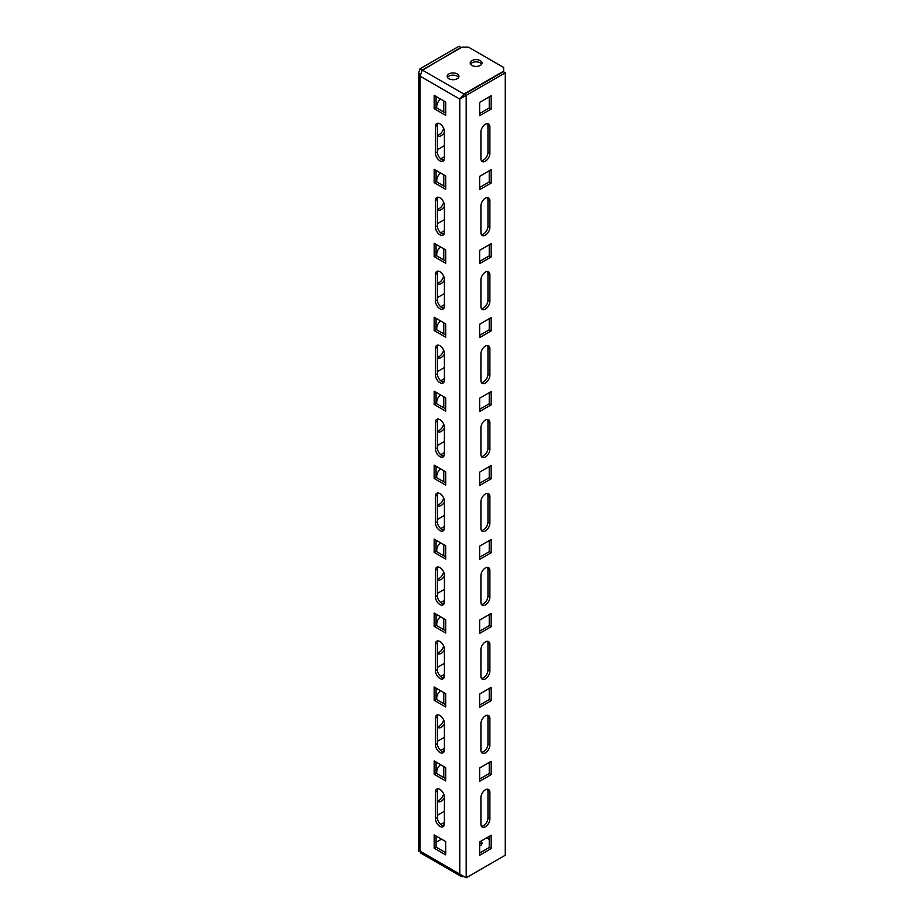 <?xml version="1.0" encoding="UTF-8"?>
<svg xmlns="http://www.w3.org/2000/svg" width="924" height="924" viewBox="0 0 924 924"><rect width="100%" height="100%" fill="white"/><g stroke="black" fill="none" stroke-linecap="round" stroke-linejoin="round"><path stroke-width="1.39" d="M463.94 94.953L463.94 94.086L503.649 71.16L503.649 67.464L468.422 47.124L462.023 47.124L422.314 70.051L420.074 76.149L418.745 72.453L420.074 68.757L459.136 46.2L461.064 47.678M457.218 73.932A5.89 3.396 180 0 1 458.939 76.334A5.89 3.396 180 0 1 453.06 79.73A5.89 3.396 180 0 1 447.17 76.334A5.89 3.396 180 0 1 450.808 73.192A5.89 3.396 180 0 1 457.218 73.932M480.272 60.626A5.89 3.396 180 0 1 482.005 63.028A5.89 3.396 180 0 1 476.114 66.424A5.89 3.396 180 0 1 470.224 63.028A5.89 3.396 180 0 1 473.862 59.887A5.89 3.396 180 0 1 480.272 60.626M503.649 71.899L503.649 71.16M447.493 77.443A5.89 3.396 180 0 1 457.218 76.149A5.89 3.396 180 0 1 458.616 77.443M470.547 64.137A5.89 3.396 180 0 1 480.272 62.844A5.89 3.396 180 0 1 481.681 64.137M486.682 837.86L489.246 839.35M479.637 842.723A5.89 3.396 180 0 1 480.272 843.046A5.89 3.396 180 0 1 481.681 844.34M436.082 842.307L441.533 839.165M479.637 845.957A5.89 3.396 0 0 0 482.005 843.231A5.89 3.396 0 0 0 480.861 841.221M435.447 818.641A6.341 3.661 -120 0 0 438.207 825.016A6.341 3.661 -120 0 0 443.093 826.714A6.341 3.661 -120 0 0 444.409 823.815L444.409 797.193A6.341 3.661 -120 0 0 441.637 790.805A6.341 3.661 -120 0 0 436.752 789.108A6.341 3.661 -120 0 0 435.447 792.018L435.447 818.641L437.364 817.532A6.341 3.661 -120 0 0 443.913 825.906M435.447 744.686A6.341 3.661 -120 0 0 438.207 751.062A6.341 3.661 -120 0 0 443.093 752.76A6.341 3.661 -120 0 0 444.409 749.861L444.409 723.238A6.341 3.661 -120 0 0 441.637 716.862A6.341 3.661 -120 0 0 436.752 715.164A6.341 3.661 -120 0 0 435.447 718.064L435.447 744.686L437.364 743.577A6.341 3.661 -120 0 0 443.913 751.951M435.447 670.732A6.341 3.661 -120 0 0 438.207 677.107A6.341 3.661 -120 0 0 443.093 678.817A6.341 3.661 -120 0 0 444.409 675.906L444.409 649.283A6.341 3.661 -120 0 0 441.637 642.908A6.341 3.661 -120 0 0 436.752 641.21A6.341 3.661 -120 0 0 435.447 644.109L435.447 670.732L437.364 669.623A6.341 3.661 -120 0 0 443.913 677.997M435.447 596.777A6.341 3.661 -120 0 0 438.207 603.164A6.341 3.661 -120 0 0 443.093 604.862A6.341 3.661 -120 0 0 444.409 601.951L444.409 575.329A6.341 3.661 -120 0 0 441.637 568.953A6.341 3.661 -120 0 0 436.752 567.255A6.341 3.661 -120 0 0 435.447 570.154L435.447 596.777L437.364 595.668A6.341 3.661 -120 0 0 443.913 604.042M435.447 522.822A6.341 3.661 -120 0 0 438.207 529.209A6.341 3.661 -120 0 0 443.093 530.907A6.341 3.661 -120 0 0 444.409 528.008L444.409 501.374A6.341 3.661 -120 0 0 441.637 494.998A6.341 3.661 -120 0 0 436.752 493.301A6.341 3.661 -120 0 0 435.447 496.2L435.447 522.822L437.364 521.713A6.341 3.661 -120 0 0 443.913 530.087M435.447 448.868A6.341 3.661 -120 0 0 438.207 455.255A6.341 3.661 -120 0 0 443.093 456.953A6.341 3.661 -120 0 0 444.409 454.054L444.409 427.431A6.341 3.661 -120 0 0 441.637 421.044A6.341 3.661 -120 0 0 436.752 419.346A6.341 3.661 -120 0 0 435.447 422.245L435.447 448.868L437.364 447.759A6.341 3.661 -120 0 0 443.913 456.144M435.447 374.925A6.341 3.661 -120 0 0 438.207 381.3A6.341 3.661 -120 0 0 443.093 382.998A6.341 3.661 -120 0 0 444.409 380.099L444.409 353.476A6.341 3.661 -120 0 0 441.637 347.089A6.341 3.661 -120 0 0 436.752 345.391A6.341 3.661 -120 0 0 435.447 348.302L435.447 374.925L437.364 373.816A6.341 3.661 -120 0 0 443.913 382.19M435.447 300.97A6.341 3.661 -120 0 0 438.207 307.346A6.341 3.661 -120 0 0 443.093 309.043A6.341 3.661 -120 0 0 444.409 306.144L444.409 279.522A6.341 3.661 -120 0 0 441.637 273.146A6.341 3.661 -120 0 0 436.752 271.437A6.341 3.661 -120 0 0 435.447 274.347L435.447 300.97L437.364 299.861A6.341 3.661 -120 0 0 443.913 308.235M435.447 227.015A6.341 3.661 -120 0 0 438.207 233.391A6.341 3.661 -120 0 0 443.093 235.089A6.341 3.661 -120 0 0 444.409 232.19L444.409 205.567A6.341 3.661 -120 0 0 441.637 199.191A6.341 3.661 -120 0 0 436.752 197.493A6.341 3.661 -120 0 0 435.447 200.393L435.447 227.015L437.364 225.906A6.341 3.661 -120 0 0 443.913 234.28M445.691 175.987L434.164 169.335L434.164 182.64L445.691 189.293L445.691 175.987L445.691 187.075L436.082 181.531L434.164 182.64M435.447 153.061A6.341 3.661 -120 0 0 438.207 159.436A6.341 3.661 -120 0 0 443.093 161.146A6.341 3.661 -120 0 0 444.409 158.235L444.409 131.612A6.341 3.661 -120 0 0 441.637 125.237A6.341 3.661 -120 0 0 436.752 123.539A6.341 3.661 -120 0 0 435.447 126.438L435.447 153.061L437.364 151.952A6.341 3.661 -120 0 0 443.913 160.326M445.691 102.033L434.164 95.38L434.164 108.685L445.691 115.35L445.691 102.033L445.691 113.132L436.082 107.577L434.164 108.685M445.691 249.942L434.164 243.289L434.164 256.595L445.691 263.248L445.691 249.942L445.691 261.03L436.082 255.486L434.164 256.595M445.691 323.897L434.164 317.232L434.164 330.549L445.691 337.202L445.691 323.897L445.691 334.985L436.082 329.441L434.164 330.549M445.691 397.851L434.164 391.187L434.164 404.504L445.691 411.157L445.691 397.851L445.691 408.939L436.082 403.395L434.164 404.504M445.691 471.794L434.164 465.142L434.164 478.459L445.691 485.112L445.691 471.794L445.691 482.894L436.082 477.35L434.164 478.459M445.691 545.749L434.164 539.096L434.164 552.402L445.691 559.066L445.691 545.749L445.691 556.849L436.082 551.293L434.164 552.402M445.691 619.704L434.164 613.051L434.164 626.356L445.691 633.021L445.691 619.704L445.691 630.792L436.082 625.248L434.164 626.356M445.691 693.658L434.164 687.006L434.164 700.311L445.691 706.964L445.691 693.658L445.691 704.746L436.082 699.202L434.164 700.311M445.691 767.613L434.164 760.96L434.164 774.266L445.691 780.919L445.691 767.613L445.691 778.701L436.082 773.157L434.164 774.266M445.691 841.568L434.164 834.903L434.164 848.22L445.691 854.873L445.691 841.568M437.872 788.819A6.341 3.661 -120 0 0 437.364 790.909L437.364 817.532M437.872 714.864A6.341 3.661 -120 0 0 437.364 716.955L437.364 743.577M437.872 640.909A6.341 3.661 -120 0 0 437.364 643L437.364 669.623M437.872 566.955A6.341 3.661 -120 0 0 437.364 569.045L437.364 595.668M437.872 493A6.341 3.661 -120 0 0 437.364 495.091L437.364 521.713M437.872 419.046A6.341 3.661 -120 0 0 437.364 421.136L437.364 447.759M437.872 345.102A6.341 3.661 -120 0 0 437.364 347.193L437.364 373.816M437.872 271.148A6.341 3.661 -120 0 0 437.364 273.238L437.364 299.861M437.872 197.193A6.341 3.661 -120 0 0 437.364 199.284L437.364 225.906M436.082 170.443L436.082 181.531M437.872 123.239A6.341 3.661 -120 0 0 437.364 125.329L437.364 151.952M436.082 96.489L436.082 107.577M436.082 244.398L436.082 255.486M436.082 318.341L436.082 329.441M436.082 392.296L436.082 403.395M436.082 466.25L436.082 477.35M436.082 540.205L436.082 551.293M436.082 614.16L436.082 625.248M436.082 688.114L436.082 699.202M436.082 762.069L436.082 773.157M436.082 836.012L436.082 847.112L445.691 852.656M436.082 847.112L434.164 848.22M464.264 94.271L466.181 95.38L505.255 72.823L503.326 71.714L464.264 94.271L461.7 97.967L459.782 99.076L463.94 94.086L422.314 70.051M436.729 107.946L436.729 106.468A6.341 3.661 -60 0 1 440.609 99.099M443.774 100.924L443.774 112.012M444.409 132.282A6.341 3.661 -60 0 1 438.034 136.001A6.341 3.661 -60 0 1 437.364 135.389M443.624 128.228A6.341 3.661 -60 0 1 437.364 135.181M444.409 156.757L440.713 158.893M444.352 159.009L442.538 160.06M437.364 149.734L444.409 145.669M444.409 230.711L440.713 232.848M444.352 232.963L442.538 234.015M437.364 223.689L444.409 219.623M444.409 304.666L440.713 306.803M444.352 306.918L442.538 307.958M437.364 297.644L444.409 293.578M444.409 378.621L440.713 380.757M444.352 380.873L442.538 381.912M437.364 371.598L444.409 367.521M444.409 452.575L440.713 454.7M444.352 454.816L442.538 455.867M437.364 445.541L444.409 441.476M444.409 526.53L440.713 528.655M444.352 528.771L442.538 529.822M437.364 519.496L444.409 515.43M444.409 600.473L440.713 602.61M444.352 602.725L442.538 603.776M437.364 593.451L444.409 589.385M444.409 674.428L440.713 676.564M444.352 676.68L442.538 677.731M437.364 667.405L444.409 663.34M444.409 748.382L440.713 750.519M444.352 750.635L442.538 751.674M437.364 741.36L444.409 737.294M444.409 822.337L440.713 824.474M444.352 824.589L442.538 825.629M437.364 815.314L444.409 811.237M436.729 181.901L436.729 180.423A6.341 3.661 -60 0 1 440.609 173.054M443.774 174.879L443.774 185.967M444.409 206.237A6.341 3.661 -60 0 1 438.034 209.944A6.341 3.661 -60 0 1 437.364 209.344M443.624 202.171A6.341 3.661 -60 0 1 437.364 209.136M436.729 255.856L436.729 254.377A6.341 3.661 -60 0 1 440.609 247.008M443.774 248.833L443.774 259.921M444.409 280.191A6.341 3.661 -60 0 1 438.034 283.899A6.341 3.661 -60 0 1 437.364 283.298M443.624 276.126A6.341 3.661 -60 0 1 437.364 283.091M436.729 329.81L436.729 328.332A6.341 3.661 -60 0 1 440.609 320.963M443.774 322.788L443.774 333.876M444.409 354.135A6.341 3.661 -60 0 1 438.034 357.854A6.341 3.661 -60 0 1 437.364 357.253M443.624 350.081A6.341 3.661 -60 0 1 437.364 357.045M436.729 403.765L436.729 402.287A6.341 3.661 -60 0 1 440.609 394.906M443.774 396.731L443.774 407.831M444.409 428.089A6.341 3.661 -60 0 1 438.034 431.808A6.341 3.661 -60 0 1 437.364 431.208M443.624 424.035A6.341 3.661 -60 0 1 437.364 431M436.729 477.72L436.729 476.241A6.341 3.661 -60 0 1 440.609 468.861M443.774 470.686L443.774 481.785M444.409 502.044A6.341 3.661 -60 0 1 438.034 505.763A6.341 3.661 -60 0 1 437.364 505.151M443.624 497.99A6.341 3.661 -60 0 1 437.364 504.943M436.729 551.663L436.729 550.184A6.341 3.661 -60 0 1 440.609 542.815M443.774 544.64L443.774 555.74M444.409 575.999A6.341 3.661 -60 0 1 438.034 579.718A6.341 3.661 -60 0 1 437.364 579.105M443.624 571.944A6.341 3.661 -60 0 1 437.364 578.898M436.729 625.617L436.729 624.139A6.341 3.661 -60 0 1 440.609 616.77M443.774 618.595L443.774 629.683M444.409 649.953A6.341 3.661 -60 0 1 438.034 653.672A6.341 3.661 -60 0 1 437.364 653.06M443.624 645.899A6.341 3.661 -60 0 1 437.364 652.852M436.729 699.572L436.729 698.094A6.341 3.661 -60 0 1 440.609 690.725M443.774 692.55L443.774 703.638M444.409 723.908A6.341 3.661 -60 0 1 438.034 727.615A6.341 3.661 -60 0 1 437.364 727.015M443.624 719.842A6.341 3.661 -60 0 1 437.364 726.807M436.729 773.527L436.729 772.048A6.341 3.661 -60 0 1 440.609 764.679M443.774 766.504L443.774 777.592M444.409 797.862A6.341 3.661 -60 0 1 438.034 801.57A6.341 3.661 -60 0 1 437.364 800.969M443.624 793.797A6.341 3.661 -60 0 1 437.364 800.761M421.714 70.663L461.064 47.309M421.991 70.351L420.074 68.757M466.181 877.8L466.181 95.38L459.782 99.076L459.782 874.104L420.074 851.177C418.318 851.177 418.318 851.177 420.074 851.177L420.536 852.967L461.203 876.449L459.782 874.104L466.181 877.8L505.255 855.243L505.255 72.823M491.164 95.75L479.637 102.402L479.637 115.719L491.164 109.055L491.164 95.75M479.637 113.502L489.246 107.946L491.164 109.055M489.246 107.946L489.246 96.858M489.882 153.43L489.882 126.807A6.341 3.661 120 0 0 488.565 123.908A6.341 3.661 120 0 0 483.679 125.606A6.341 3.661 120 0 0 480.919 131.982L480.919 158.605A6.341 3.661 120 0 0 482.224 161.515A6.341 3.661 120 0 0 487.11 159.817A6.341 3.661 120 0 0 489.882 153.43L487.964 152.321L487.964 125.699A6.341 3.661 120 0 0 487.456 123.608M481.416 160.695A6.341 3.661 120 0 0 487.964 152.321M491.164 169.704L479.637 176.357L479.637 189.663L491.164 183.01L491.164 169.704M479.637 187.445L489.246 181.901L491.164 183.01M489.246 181.901L489.246 170.813M491.164 243.659L479.637 250.312L479.637 263.617L491.164 256.964L491.164 243.659M479.637 261.4L489.246 255.856L491.164 256.964M489.246 255.856L489.246 244.768M491.164 317.602L479.637 324.266L479.637 337.572L491.164 330.919L491.164 317.602M479.637 335.354L489.246 329.81L491.164 330.919M489.246 329.81L489.246 318.711M491.164 391.557L479.637 398.221L479.637 411.526L491.164 404.874L491.164 391.557M479.637 409.309L489.246 403.765L491.164 404.874M489.246 403.765L489.246 392.665M491.164 465.511L479.637 472.164L479.637 485.481L491.164 478.828L491.164 465.511M479.637 483.264L489.246 477.72L491.164 478.828M489.246 477.72L489.246 466.62M491.164 539.466L479.637 546.119L479.637 559.436L491.164 552.771L491.164 539.466M479.637 557.218L489.246 551.663L491.164 552.771M489.246 551.663L489.246 540.575M491.164 613.421L479.637 620.073L479.637 633.39L491.164 626.726L491.164 613.421M479.637 631.173L489.246 625.617L491.164 626.726M489.246 625.617L489.246 614.529M491.164 687.375L479.637 694.028L479.637 707.334L491.164 700.681L491.164 687.375M479.637 705.116L489.246 699.572L491.164 700.681M489.246 699.572L489.246 688.484M491.164 761.33L479.637 767.983L479.637 781.288L491.164 774.635L491.164 761.33M479.637 779.071L489.246 773.527L491.164 774.635M489.246 773.527L489.246 762.439M491.164 835.273L479.637 841.937L479.637 855.243L491.164 848.59L491.164 835.273M479.637 853.025L489.246 847.481L491.164 848.59M489.246 847.481L489.246 836.382M489.882 227.385L489.882 200.762A6.341 3.661 120 0 0 488.565 197.863A6.341 3.661 120 0 0 483.679 199.561A6.341 3.661 120 0 0 480.919 205.937L480.919 232.559A6.341 3.661 120 0 0 482.224 235.458A6.341 3.661 120 0 0 487.11 233.76A6.341 3.661 120 0 0 489.882 227.385L487.964 226.276L487.964 199.653A6.341 3.661 120 0 0 487.456 197.563M481.416 234.65A6.341 3.661 120 0 0 487.964 226.276M489.882 301.339L489.882 274.717A6.341 3.661 120 0 0 488.565 271.806A6.341 3.661 120 0 0 483.679 273.516A6.341 3.661 120 0 0 480.919 279.891L480.919 306.514A6.341 3.661 120 0 0 482.224 309.413A6.341 3.661 120 0 0 487.11 307.715A6.341 3.661 120 0 0 489.882 301.339L487.964 300.231L487.964 273.608A6.341 3.661 120 0 0 487.456 271.517M481.416 308.604A6.341 3.661 120 0 0 487.964 300.231M489.882 375.294L489.882 348.671A6.341 3.661 120 0 0 488.565 345.761A6.341 3.661 120 0 0 483.679 347.459A6.341 3.661 120 0 0 480.919 353.846L480.919 380.469A6.341 3.661 120 0 0 482.224 383.368A6.341 3.661 120 0 0 487.11 381.67A6.341 3.661 120 0 0 489.882 375.294L487.964 374.185L487.964 347.563A6.341 3.661 120 0 0 487.456 345.472M481.416 382.559A6.341 3.661 120 0 0 487.964 374.185M489.882 449.237L489.882 422.614A6.341 3.661 120 0 0 488.565 419.715A6.341 3.661 120 0 0 483.679 421.413A6.341 3.661 120 0 0 480.919 427.8L480.919 454.423A6.341 3.661 120 0 0 482.224 457.322A6.341 3.661 120 0 0 487.11 455.624A6.341 3.661 120 0 0 489.882 449.237L487.964 448.128L487.964 421.506A6.341 3.661 120 0 0 487.456 419.427M481.416 456.514A6.341 3.661 120 0 0 487.964 448.128M489.882 523.192L489.882 496.569A6.341 3.661 120 0 0 488.565 493.67A6.341 3.661 120 0 0 483.679 495.368A6.341 3.661 120 0 0 480.919 501.755L480.919 528.378A6.341 3.661 120 0 0 482.224 531.277A6.341 3.661 120 0 0 487.11 529.579A6.341 3.661 120 0 0 489.882 523.192L487.964 522.083L487.964 495.46A6.341 3.661 120 0 0 487.456 493.37M481.416 530.457A6.341 3.661 120 0 0 487.964 522.083M489.882 597.147L489.882 570.524A6.341 3.661 120 0 0 488.565 567.625A6.341 3.661 120 0 0 483.679 569.323A6.341 3.661 120 0 0 480.919 575.698L480.919 602.321A6.341 3.661 120 0 0 482.224 605.232A6.341 3.661 120 0 0 487.11 603.534A6.341 3.661 120 0 0 489.882 597.147L487.964 596.038L487.964 569.415A6.341 3.661 120 0 0 487.456 567.324M481.416 604.411A6.341 3.661 120 0 0 487.964 596.038M489.882 671.101L489.882 644.478A6.341 3.661 120 0 0 488.565 641.579A6.341 3.661 120 0 0 483.679 643.277A6.341 3.661 120 0 0 480.919 649.653L480.919 676.276A6.341 3.661 120 0 0 482.224 679.186A6.341 3.661 120 0 0 487.11 677.477A6.341 3.661 120 0 0 489.882 671.101L487.964 669.992L487.964 643.37A6.341 3.661 120 0 0 487.456 641.279M481.416 678.366A6.341 3.661 120 0 0 487.964 669.992M489.882 745.056L489.882 718.433A6.341 3.661 120 0 0 488.565 715.534A6.341 3.661 120 0 0 483.679 717.232A6.341 3.661 120 0 0 480.919 723.608L480.919 750.23A6.341 3.661 120 0 0 482.224 753.129A6.341 3.661 120 0 0 487.11 751.431A6.341 3.661 120 0 0 489.882 745.056L487.964 743.947L487.964 717.324A6.341 3.661 120 0 0 487.456 715.234M481.416 752.321A6.341 3.661 120 0 0 487.964 743.947M489.882 819.011L489.882 792.388A6.341 3.661 120 0 0 488.565 789.477A6.341 3.661 120 0 0 483.679 791.175A6.341 3.661 120 0 0 480.919 797.562L480.919 824.185A6.341 3.661 120 0 0 482.224 827.084A6.341 3.661 120 0 0 487.11 825.386A6.341 3.661 120 0 0 489.882 819.011L487.964 817.902L487.964 791.279A6.341 3.661 120 0 0 487.456 789.188M481.416 826.275A6.341 3.661 120 0 0 487.964 817.902M463.051 876.749L461.203 876.449M459.782 99.076L420.074 76.149L420.074 851.177M437.364 125.329L435.447 126.438M437.364 199.284L435.447 200.393M437.364 273.238L435.447 274.347M437.364 347.193L435.447 348.302M437.364 421.136L435.447 422.245M437.364 495.091L435.447 496.2M437.364 569.045L435.447 570.154M437.364 643L435.447 644.109M437.364 716.955L435.447 718.064M437.364 790.909L435.447 792.018M487.964 125.699L489.882 126.807M487.964 199.653L489.882 200.762M487.964 273.608L489.882 274.717M487.964 347.563L489.882 348.671M487.964 421.506L489.882 422.614M487.964 495.46L489.882 496.569M487.964 569.415L489.882 570.524M487.964 643.37L489.882 644.478M487.964 717.324L489.882 718.433M487.964 791.279L489.882 792.388M418.745 851.177L418.745 72.453"/></g></svg>
